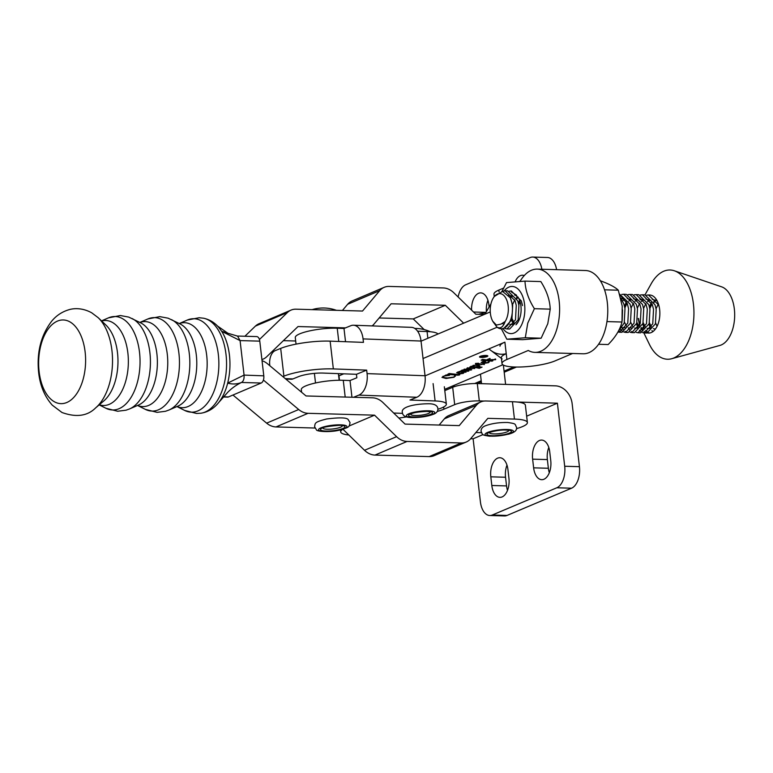 <?xml version="1.0" encoding="UTF-8"?>
<svg xmlns="http://www.w3.org/2000/svg" width="773" height="773" viewBox="0 0 773 773"><rect width="100%" height="100%" fill="white"/><g stroke="black" fill="none" stroke-linecap="round" stroke-linejoin="round"><path stroke-width="1.16" d="M550.753 460.611A15.47 8.725 91.7 0 1 543.931 479.26A15.47 8.725 91.7 0 1 541.738 479.685A15.47 8.725 91.7 0 1 533.631 467.839L532.626 459.162A15.47 8.725 91.7 0 1 541.641 440.079A15.47 8.725 91.7 0 1 549.748 451.934L550.753 460.611M508.934 478.265A15.47 8.725 91.7 0 1 502.121 496.923A15.47 8.725 91.7 0 1 499.928 497.348A15.47 8.725 91.7 0 1 491.821 485.492L490.816 476.815A15.47 8.725 91.7 0 1 499.831 457.732A15.47 8.725 91.7 0 1 507.938 469.588L508.934 478.265M524.249 275.565A15.47 8.725 -88.3 0 0 522.567 275.227A15.47 8.725 -88.3 0 0 520.374 275.652A15.47 8.725 -88.3 0 0 515.195 281.672M489.087 306.707L488.865 304.736A15.47 8.725 -88.3 0 0 480.748 292.88A15.47 8.725 -88.3 0 0 478.564 293.305A15.47 8.725 -88.3 0 0 471.588 310.118M487.908 300.282A15.47 8.725 -88.3 0 0 486.381 311.384M492.295 515.021L556.831 487.773L571.566 488.198L507.03 515.446L492.295 515.021A17.856 10.068 91.7 0 1 489.773 515.514A17.856 10.068 91.7 0 1 480.41 501.841L473.115 438.784L470.67 438.716A17.856 14.32 -113 0 1 466.216 442.04A17.856 14.32 -113 0 1 461.239 442.968L407.052 441.451A17.856 14.32 -113 0 1 396.588 436.658L374.547 415.169L348.971 426.049M473.115 438.784L483.077 434.581M526.645 416.183L557.401 403.197L517.05 402.018M437.189 411.468A32.727 6.744 173.4 0 0 443.915 409.197L454.688 404.646A17.856 3.681 -6.6 0 1 479.308 400.907L484.178 401.052M398.868 418.077L406.685 416.889M348.855 435.006A28.562 5.894 -6.6 0 1 340.7 431.885A28.562 5.894 -6.6 0 1 342.739 429.315M571.566 488.198A17.856 10.068 -88.3 0 0 579.431 466.679L572.136 403.622A17.856 14.272 67.1 0 0 555.391 385.843L477.299 383.553A17.856 3.681 173.4 0 0 452.688 387.292L444.794 390.626M579.431 466.679L564.696 466.245L557.401 403.197M489.773 515.514L504.508 515.939A17.856 10.068 -88.3 0 0 507.03 515.446M549.313 472.718A15.47 8.725 91.7 0 1 548.366 468.264L547.361 459.587A15.47 8.725 91.7 0 1 548.801 447.48M507.503 490.372A15.47 8.725 91.7 0 1 506.557 485.927L505.552 477.25A15.47 8.725 91.7 0 1 506.982 465.133M455.239 386.384L451.896 386.287M541.863 269.246A17.856 10.068 -88.3 0 0 532.723 257.061L547.458 257.486A17.856 10.068 91.7 0 1 556.599 269.671M532.723 257.061A17.856 10.068 -88.3 0 0 530.191 257.554L465.665 284.802A17.856 10.068 -88.3 0 0 458.128 296.987M564.696 466.245A17.856 10.068 91.7 0 1 556.831 487.773M282.85 376.596L283.904 376.161A35.703 7.363 -6.6 0 1 333.347 368.914L366.673 370.141L356.44 374.296L356.846 377.765L350.024 380.538L351.957 397.245M353.532 397.283L358.846 395.119A17.856 10.416 -87.9 0 0 367.078 373.61L425.034 375.746A17.856 10.416 92.1 0 1 416.811 397.254L409.99 400.028L435.102 400.955A26.775 5.517 -6.6 0 1 446.35 404.115A26.775 5.517 -6.6 0 1 437.914 409.246M366.673 370.141L367.078 373.61M296.04 344.13L295.286 337.55A26.775 5.517 -6.6 0 1 309.364 330.95A26.775 5.517 -6.6 0 1 337.231 328.235L343.995 328.486L345.531 341.714M417.584 331.192L427.073 331.54A26.775 5.517 -6.6 0 1 438.001 334.004M343.995 328.486L350.816 325.713A17.856 10.416 -87.9 0 1 353.483 325.22A17.856 10.416 -87.9 0 1 363.059 338.903L363.465 342.371L330.139 341.144L333.347 368.914M402.54 413.362L393.699 413.033M350.024 380.538L343.26 380.297A26.775 5.517 173.4 0 0 315.384 383.012A26.775 5.517 173.4 0 0 301.306 389.611L301.615 392.259M353.483 325.22L411.439 327.356A17.856 10.416 92.1 0 1 421.024 341.038L425.034 375.746M356.44 374.296L323.114 373.069A17.856 3.681 173.4 0 0 298.388 376.702L292.938 378.915A11.904 6.947 92.1 0 1 291.16 379.243L285.788 379.041M330.139 341.144A35.703 7.363 -6.6 0 0 280.686 348.401L275.236 350.623A11.904 6.947 -87.9 0 0 269.748 364.962L269.835 365.726M484.275 314.456L475.801 314.215L453.761 292.725A17.856 14.32 67 0 0 443.296 287.942L389.119 286.425A17.856 14.32 67 0 0 384.133 287.343A17.856 14.32 67 0 0 379.698 290.658L362.508 311.046L296.001 309.19A17.856 14.32 67 0 0 291.025 310.108A17.856 14.32 67 0 0 287.469 312.476L259.448 339.521M384.133 287.343L352.082 300.977A17.856 14.32 67 0 0 347.637 304.291L342.41 310.485M291.025 310.108L258.965 323.742A17.856 14.32 67 0 0 255.409 326.109L244.896 336.255M261.912 359.551A17.856 14.32 67 0 0 263.168 359.097A17.856 14.32 67 0 0 266.724 356.73L298.011 326.544L345.502 327.868M283.382 340.661L295.682 340.999M372.132 325.906A17.856 14.32 67 0 0 373.929 324.167L391.119 303.779L445.306 305.287L413.246 318.92L424.184 329.578M379.156 317.974L413.246 318.92M445.306 305.287L463.645 323.172M262.047 360.711A17.856 14.32 -113 0 1 267.545 363.812L306.04 395.96L372.547 397.815A17.856 14.32 -113 0 1 383.002 402.607L405.042 424.097L459.23 425.614L476.419 405.216A17.856 14.32 -113 0 1 480.864 401.912A17.856 14.32 -113 0 1 485.84 400.984L512.441 401.728L514.451 419.082A29.161 6.01 -6.6 0 1 527.389 422.551A29.161 6.01 -6.6 0 1 522.558 426.57A29.161 6.01 -6.6 0 1 516.499 428.629M514.451 419.082L487.85 418.338L470.651 438.726M481.444 432.687L475.878 432.532M466.216 442.04L434.155 455.674A17.856 14.32 -113 0 1 429.179 456.592L374.992 455.084A17.856 14.32 -113 0 1 364.527 450.292L342.951 429.247M314.949 428.029L275.99 426.938A17.856 14.32 -113 0 1 266.637 423.15L232.953 395.032M374.547 415.169L308.05 413.313A17.856 14.32 -113 0 1 298.697 409.516L263.409 380.055M439.141 425.053L444.359 418.85A17.856 14.32 -113 0 1 448.804 415.545L480.864 401.912M527.389 422.551L525.379 405.197A29.161 6.01 173.4 0 0 512.441 401.728M95.678 407.854L103.804 400.936A42.515 23.837 -88.4 0 0 117.496 352.759A42.515 23.837 -88.4 0 0 105.92 325.056L98.2 317.703L91.726 312.814C81.909 307.412 73.106 308.33 68.584 309.828C61.937 311.867 56.332 315.606 51.791 321.056C40.959 335.163 36.582 352.333 38.65 372.576C40.099 385.679 44.631 396.539 52.255 405.149L61.985 412.502C76.247 417.623 87.475 416.077 95.678 407.854A50.516 28.321 -88.4 0 0 111.95 350.613A50.516 28.321 -88.4 0 0 98.2 317.703M237.311 336.042L256.675 336.584A5.952 3.334 91.6 0 1 259.776 341.144L240.074 340.593L221.687 331.327A45.317 25.403 91.6 0 1 229.446 355.194A45.317 25.403 91.6 0 1 227.677 383.108A45.317 25.403 91.6 0 1 218.817 402.375A45.317 25.403 91.6 0 1 216.855 404.637C212.391 409.39 207.067 412.26 200.864 413.226A47.723 26.755 -88.4 0 0 226.016 354.498A47.723 26.755 -88.4 0 0 203.531 318.215L199.163 317.732L187.25 320.07A46.747 26.205 -88.4 0 1 218.334 354.527A46.747 26.205 -88.4 0 1 184.728 410.463L196.487 413.458L200.864 413.226M217.387 325.935L227.929 333.26L221.687 331.327L219.01 327.694C214.826 322.689 209.667 319.529 203.531 318.215M244.065 375.291C244.297 378.809 243.476 381.195 241.582 382.432L241.543 382.442C237.147 384.229 232.518 384.452 227.677 383.108L244.065 375.098L263.796 375.842A5.952 3.334 91.6 0 1 261.197 383.022L228.479 396.936A5.952 3.334 91.6 0 1 227.649 397.1L223.291 396.974M227.929 333.26L237.582 336.12L240.074 340.584L244.065 375.098M259.776 341.144L263.796 375.842M516.596 295.325L514.663 294.938M512.344 295.305L509.784 296.813M516.886 298.649L518.132 297.325M519.611 300.378L518.354 302.842M511.629 320.553L513.774 323.916M504.238 290.803A23.586 13.296 91.7 0 1 520.635 292.242A23.586 13.296 91.7 0 1 523.147 320.892A23.586 13.296 91.7 0 1 503.155 328.834M502.044 291.315L506.528 282.589L524.993 281.111C525.369 290.204 528.5 299.393 534.385 308.688L527.756 323.153L525.302 337.733L506.837 339.202L501.358 328.786M506.837 339.202L522.683 339.666L541.148 338.197L547.777 323.732L550.231 309.152C549.854 300.059 546.724 290.87 540.839 281.575L524.993 281.111M525.302 337.733L541.148 338.197M534.385 308.688L550.231 309.152M516.2 294.928L511.262 291.914M518.441 297.837A16.958 9.566 91.7 0 1 517.717 322.612A16.958 9.566 91.7 0 1 515.949 324.815M509.871 324.36A15.17 8.551 -88.3 0 0 510.576 324.747M516.635 323.616L517.987 322.148M640.459 294.967L642.363 294.793L652.364 304.765L653.533 309.413L652.75 323.829L644.267 332.95L642.489 332.583M641.175 331.859L639.435 330.187M638.16 328.245L636.488 323.984M638.247 318.486L639.571 325.433M640.817 328.322L642.537 330.786M643.832 331.936L645.6 332.815M644.267 332.95L646.924 333.028L655.407 323.906L656.19 309.49L655.021 304.842L645.02 294.871L642.257 294.793M501.175 328.776L503.416 328.844L511.9 319.722L512.683 305.306L510.306 297.76A19.045 10.735 91.7 0 1 512.257 305.296A19.045 10.735 91.7 0 1 501.175 328.776A19.045 10.735 91.7 0 1 496.817 326.969L494.401 323.587M501.851 291.392L505.098 290.793L515.098 300.765L516.267 305.412L515.485 319.829L506.991 328.95L505.213 328.573M507.001 328.95L509.658 329.027L518.142 319.906L518.925 305.49L517.755 300.842L507.755 290.87L504.991 290.793M622.545 309.934L622.168 320.524M618.187 331.588L624.217 322.998L624.99 308.582L623.83 303.934L620.709 298.001M619.753 294.561L627.405 304.04L628.575 308.688L627.792 323.104L619.308 332.226L617.956 332.004M618.873 331.211L620.642 332.09M619.308 332.226L621.965 332.303L630.449 323.182L631.232 308.765L630.063 304.118L619.617 294.136M621.743 294.416L623.647 294.252L633.647 304.224L634.807 308.871L634.034 323.278L625.541 332.409L623.763 332.032M622.458 331.317L620.709 329.636M622.101 327.781L623.821 330.235M625.115 331.395L626.884 332.274M625.55 332.409L628.207 332.487L636.691 323.356L637.474 308.949L636.305 304.301L626.304 294.329L623.54 294.242M627.976 294.6L629.889 294.436L639.889 304.398L641.049 309.045L640.276 323.462L631.783 332.593L630.005 332.216M628.333 327.955L630.053 330.419M631.357 331.569L633.116 332.448M631.783 332.593L634.449 332.67L642.933 323.539L643.706 309.123L642.547 304.485L632.546 294.513L629.773 294.426M634.218 294.784L636.121 294.61L646.122 304.581L647.291 309.229L646.508 323.645L638.025 332.767L636.247 332.4M638.025 332.767L640.682 332.844L649.165 323.723L649.948 309.306L648.789 304.659L638.788 294.687L636.015 294.61M509.426 291.141L511.34 290.977L521.34 300.948L522.5 305.596M624.516 306.292L626.439 301.644M496.817 326.969C500.266 329.085 503.049 327.269 505.165 321.51A16.069 9.054 -88.3 0 0 508.161 305.915A16.069 9.054 -88.3 0 0 493.435 297.76A16.069 9.054 -88.3 0 0 490.391 313.432A16.069 9.054 -88.3 0 0 492.749 321.23A16.069 9.054 -88.3 0 0 496.392 325.075L492.749 321.23M493.435 297.76L494.208 296.552L502.508 291.411L510.306 297.76M643.861 332.921L649.426 344.391A44.631 25.161 -88.3 0 0 671.776 358.701L719.905 345.434A29.751 16.774 -88.3 0 0 734.35 309.094A29.751 16.774 -88.3 0 0 721.615 286.831L674.346 270.782A44.631 25.161 -88.3 0 0 651.195 283.768L644.982 294.871M671.776 358.701A44.631 25.161 -88.3 0 0 693.449 304.185A44.631 25.161 -88.3 0 0 674.346 270.782M638.585 318.495A19.045 10.735 -88.3 0 0 639.928 324.486M641.271 327.539A19.045 10.735 -88.3 0 0 643.107 330.187M644.469 331.491A19.045 10.735 -88.3 0 0 646.325 332.593M647.706 332.989A19.045 10.735 -88.3 0 0 648.557 333.076A19.045 10.735 -88.3 0 0 659.649 309.587A19.045 10.735 -88.3 0 0 659.301 307.325A19.045 10.735 -88.3 0 0 649.668 295.006L648.499 294.977L658.606 304.949L659.301 307.325M655.939 299.605L654.064 302.446M651.397 302.369L649.475 307.026M648.972 324.341L650.634 328.612M651.91 330.544L652.905 331.617M642.73 324.158L644.392 328.428M645.668 330.371L647.416 332.042M648.721 332.757L649.581 333.018M505.165 321.51L501.02 324.1L496.392 325.075M640.315 299.789L640.972 298.958M646.701 295.151L648.499 294.977M503.957 324.438L502.614 323.587M508.605 295.102L513.146 296.513M513.436 324.496L509.822 324.438M510.238 297.615L512.731 295.866M514.924 295.276L516.673 295.402M514.229 323.037L512.161 318.834M512.547 304.581L514.77 299.866M516.48 297.798L517.746 296.745M518.896 320.447L518.393 319.017M518.789 304.755L520.045 301.692M620.999 298.378L625.454 299.789M625.744 327.771L622.13 327.713M622.545 300.89L625.038 299.141M627.232 298.552L631.696 299.972M631.985 327.955L628.372 327.897M626.536 326.312L624.468 322.109M624.864 307.857L627.087 303.142M628.787 301.074L631.28 299.325M633.474 298.736L637.938 300.156M638.227 328.139L634.614 328.081M632.778 326.496L630.71 322.293M631.097 308.031L633.319 303.325M635.029 301.257L637.522 299.509M639.715 298.919L644.17 300.339M644.46 328.322L640.856 328.264M639.02 326.679L636.942 322.476M637.339 308.214L639.561 303.499M641.261 301.441L643.764 299.682M645.957 299.103L650.412 300.513M650.702 328.496L647.088 328.448M645.252 326.863L643.184 322.66M643.58 308.398L645.803 303.683M647.503 301.615L649.996 299.866M652.19 299.286L656.654 300.697M655.388 329.095L653.33 328.631M651.494 327.047L649.426 322.834M649.813 308.582L652.045 303.866M653.745 301.799L656.238 300.05M657.089 326.303L655.668 323.017M656.055 308.765L658.277 304.05M598.573 344.275L608.158 344.555C615.501 337.144 620.11 329.627 621.985 322.022L622.236 306.176L618.303 290.204C615.221 287.198 609.385 284.106 600.785 280.928L600.428 280.918M606.96 321.587L621.985 322.022M604.534 289.807L618.303 290.204M519.408 281.401L520.239 281.053A41.655 23.48 91.7 0 1 531.438 270.26A41.655 23.48 91.7 0 1 537.332 269.11A41.655 23.48 91.7 0 1 559.555 306.185A41.655 23.48 91.7 0 1 540.8 351.242A41.655 23.48 91.7 0 1 534.906 352.382A41.655 23.48 91.7 0 1 528.268 350.469L506.904 359.493A29.161 6.01 173.4 0 0 502.006 363.552A29.161 6.01 173.4 0 0 514.847 367.011A29.161 6.01 173.4 0 0 555.043 360.904L572.6 353.483M537.332 269.11L585.48 270.511A41.655 23.48 91.7 0 1 607.704 307.596A41.655 23.48 91.7 0 1 588.949 352.643A41.655 23.48 91.7 0 1 583.055 353.792L534.906 352.382M499.996 346.198A29.161 6.01 -6.6 0 1 504.895 342.139L425.053 375.881M494.247 296.494L493.976 294.136A29.161 6.01 -6.6 0 1 498.865 290.088L503.523 288.116M490.932 303.905L484.893 314.196L490.256 311.925L421.034 341.173M501.406 358.401L489.299 349.232A41.066 8.464 -6.6 0 1 488.903 348.903L504.895 342.139L506.228 353.715A29.161 6.01 173.4 0 0 501.339 357.764A29.161 6.01 173.4 0 0 502.131 358.952M488.903 348.903C494.334 353.599 500.112 355.203 506.228 353.715M338.671 375.978A29.161 6.01 -6.6 0 1 338.98 375.842L343.743 373.832M423.044 358.527L497.126 327.221L423.044 358.527M485.686 355.59A3.623 0.744 173.4 0 0 481.946 355.976A3.623 0.744 173.4 0 0 480.081 356.855A3.623 0.744 173.4 0 0 481.676 357.29A3.623 0.744 173.4 0 0 485.415 356.913A3.623 0.744 173.4 0 0 487.28 356.024A3.623 0.744 173.4 0 0 485.686 355.59M481.357 357.426A4.194 0.87 173.4 0 0 485.686 356.981A4.194 0.87 173.4 0 0 487.85 355.957A4.194 0.87 173.4 0 0 486.004 355.464A4.194 0.87 173.4 0 0 481.676 355.899A4.194 0.87 173.4 0 0 479.511 356.923A4.194 0.87 173.4 0 0 481.357 357.426M481.154 360.189L482.574 359.358L489.599 360.344L488.807 359.368L487.164 359.58L489.802 358.459L489.86 359.745L494.633 359.542L495.193 358.914L495.686 359.677L490.043 360.054L492.865 360.788L492.034 361.146L481.154 360.189M490.092 358.498L489.493 359.116M495.145 359.445L495.628 359.145M475.917 364.421L475.434 363.455L478.535 363.223L478.033 363.668L484.429 364.296L476.168 364.45L476.207 363.416M483.811 364.354L483.859 363.861M483.792 363.841L484.429 364.238M460.863 370.847L462.264 370.025L465.597 370.451L464.341 370.006L464.225 369.194L468.796 369.291L466.902 368.344L467.317 367.89L473.926 368.296L474.419 367.755L474.748 368.518L467.849 368.122L469.182 369.204L471.723 369.726L470.892 370.074L464.563 369.649L464.505 369.098L466.409 370.518L468.873 370.934L468.042 371.282L460.863 370.847M464.244 369.185L464.341 370.006L463.839 369.484M474.419 367.755L474.748 368.518L474.68 367.871M467.81 367.745L467.655 368.383M447.635 374.354L449.103 373.504L459.742 374.712L458.118 375.224L447.635 374.354M459.152 374.219L459.732 374.644M502.837 364.759L444.639 389.35M454.853 375.697L454.186 377.214L446.069 378.49L441.963 377.359L446.108 374.924L449.509 375.33L443.944 376.065L442.958 376.886L444.543 377.659L447.509 377.958L453.915 377.021L454.853 375.697L455.481 376.229M454.882 375.707L454.939 376.209L454.572 375.813M458.882 371.6L465.626 371.571L466.013 372.219L463.191 372.209L463.8 372.944L463.22 373.398L460.003 373.832L456.63 372.741L459.722 371.726L458.882 371.6M463.143 371.736L463.771 372.702M469.762 367.088L471.192 366.247L472.892 366.489L473.115 365.436L476.757 364.933L480.023 365.909L477.559 367.136L482.033 367.146L479.27 368.306L472.148 366.846L469.762 367.088M472.786 365.6L472.892 366.489L473.115 365.436M478.989 368.277L478.448 367.262M488.971 361.542L488.526 362.701L484.178 363.339L481.106 362.46L484.468 361.233L485.531 361.435L485.512 362.093L484.285 362.875L488.072 362.431L488.594 361.58L489.28 361.986M488.072 362.431L488.594 361.58M485.531 361.435L485.512 362.093L485.425 361.387M442.89 376.316L442.958 376.886M446.002 377.871L446.069 378.49M459.307 374.287L459.394 375.011M449.219 373.514L449.268 374.006M463.162 372.857L463.22 373.398M459.945 373.34L460.003 373.832M460.022 371.852L457.442 372.538L460.727 373.388L462.785 373.117L462.921 372.402L460.022 371.852L459.964 371.301M457.761 371.968L457.442 372.538M462.834 371.697L462.785 373.117M470.844 369.581L470.892 370.074M467.984 370.789L468.042 371.282M471.308 366.267L471.366 366.76M473.472 365.31L473.511 365.658C472.776 366.189 473.211 366.557 474.825 366.76L478.7 366.624L478.941 364.479M475.724 364.943L473.076 366.054L473.008 365.484M478.7 366.624C479.453 365.9 478.477 365.484 475.772 365.368M484.033 363.938L484.111 364.566M477.018 363.532L477.086 364.073M488.468 362.218L488.526 362.701M484.101 362.682L484.178 363.339M483.666 361.271L482.284 361.793C481.569 362.334 482.081 362.682 483.811 362.846L484.71 361.242M484.7 362.247L483.695 361.571M489.464 359.03L489.599 360.344M482.922 359.406L482.97 359.889M482.613 359.368L482.671 359.86M481.753 356.314L483.56 356.266L481.734 356.14M485.222 356.875L480.468 356.662L483.463 355.909L483.685 356.44L487.116 356.073L483.347 356.585L485.222 356.875M483.618 355.918L483.685 356.44L483.463 355.909M485.84 312.379L473.54 312.012M443.654 406.985L443.915 409.197M452.688 387.292L454.688 404.646M477.299 383.553L479.308 400.907M474.632 383.543L481.212 380.76M504.064 371.117L513.861 366.982M505.552 477.25L490.816 476.815M506.557 485.927L491.821 485.492M547.361 459.587L532.626 459.162M548.366 468.264L533.631 467.839M337.231 328.235L338.767 341.463M427.073 331.54L427.856 338.294M416.811 397.254L358.846 395.119M343.26 380.297L345.193 397.051M421.024 341.038L363.059 338.903M433.093 383.601L435.102 400.955M280.686 348.401L283.904 376.161M285.295 378.635L292.938 378.915M379.698 290.658L347.637 304.291M287.469 312.476L255.409 326.109M461.239 442.968L429.179 456.592M407.052 441.451L374.992 455.084M396.588 436.658L364.527 450.292M308.05 413.313L275.99 426.938M298.697 409.516L266.637 423.15M476.419 405.216L444.359 418.85M491.628 435.682A12.329 2.541 -6.6 0 1 489.609 432.31A12.329 2.541 -6.6 0 1 506.817 429.991A12.329 2.541 -6.6 0 1 508.837 433.353A12.329 2.541 -6.6 0 1 491.628 435.682M489.512 432.6A9.643 1.99 173.4 0 0 493.145 433.885A9.643 1.99 173.4 0 0 503.706 432.89A9.643 1.99 173.4 0 0 508.615 430.387M508.016 429.537A14.281 2.947 173.4 0 0 488.082 432.233A14.281 2.947 173.4 0 0 490.43 436.136A14.281 2.947 173.4 0 0 510.354 433.44A14.281 2.947 173.4 0 0 508.016 429.537M344.613 426.242A12.329 2.541 -6.6 0 1 335.704 430.329A12.329 2.541 -6.6 0 1 320.843 430.117A12.329 2.541 -6.6 0 1 329.752 426.029A12.329 2.541 -6.6 0 1 344.613 426.242M323.017 427.942A9.643 1.99 173.4 0 0 323.288 428.513A9.643 1.99 173.4 0 0 334.255 428.783A9.643 1.99 173.4 0 0 342.12 425.73M318.959 430.426A14.281 2.947 173.4 0 0 336.168 430.677A14.281 2.947 173.4 0 0 346.488 425.933A14.281 2.947 173.4 0 0 329.279 425.681A14.281 2.947 173.4 0 0 318.959 430.426M129.584 408.917L138.425 405.081A42.515 23.837 -88.4 0 0 156.9 353.86A42.515 23.837 -88.4 0 0 140.725 322.863L128.714 317.085L120.346 315.529L108.442 317.867A46.747 26.205 -88.4 0 1 139.517 352.324A46.747 26.205 -88.4 0 1 105.911 408.26L117.67 411.255L126.105 410.173L129.584 408.917A46.747 26.205 -88.4 0 0 149.894 352.614A46.747 26.205 -88.4 0 0 132.115 318.534M168.997 410.019L177.838 406.183A42.515 23.837 -88.4 0 0 196.303 354.962A42.515 23.837 -88.4 0 0 180.138 323.964L168.118 318.186L159.76 316.63L147.846 318.969A46.747 26.205 -88.4 0 1 178.93 353.425A46.747 26.205 -88.4 0 1 145.314 409.361L157.074 412.357L165.509 411.275L168.997 410.019A46.747 26.205 -88.4 0 0 189.308 353.715A46.747 26.205 -88.4 0 0 171.519 319.636M85.136 352.015A41.858 23.47 -88.4 0 0 57.424 321.114A41.858 23.47 -88.4 0 0 39.114 371.591A41.858 23.47 -88.4 0 0 66.836 402.491A41.858 23.47 -88.4 0 0 85.136 352.015M99.302 404.772A42.515 23.837 -88.4 0 0 127.874 353.048A42.515 23.837 -88.4 0 0 101.65 320.988M137.594 405.439A42.515 23.837 -88.4 0 0 167.277 354.15A42.515 23.837 -88.4 0 0 139.913 322.447M176.998 406.55A42.515 23.837 -88.4 0 0 206.681 355.251A42.515 23.837 -88.4 0 0 179.317 323.549M261.197 383.022L241.495 382.471M223.455 396.791L228.479 396.936M427.334 411.313A12.078 2.493 -6.6 0 1 430.455 414.454A12.078 2.493 -6.6 0 1 413.768 416.947A12.078 2.493 -6.6 0 1 410.647 413.816A12.078 2.493 -6.6 0 1 427.334 411.313M410.956 413.961A9.691 2 173.4 0 0 415.004 415.507A9.691 2 173.4 0 0 425.836 414.318A9.691 2 173.4 0 0 429.856 411.767M412.531 417.468A14.281 2.947 173.4 0 0 432.262 414.512A14.281 2.947 173.4 0 0 428.571 410.801A14.281 2.947 173.4 0 0 408.84 413.758A14.281 2.947 173.4 0 0 412.531 417.468M504.895 342.139L506.904 359.493M498.865 290.088L499.087 292.02M339.482 380.248L338.98 375.842M456.92 374.605L456.978 375.098M472.023 368.016L472.081 368.537M469.733 367.677L469.8 368.18M466.457 368.953L466.515 369.446M481.328 364.122L481.395 364.653M489.212 358.711L489.367 360.054M483.627 359.503L483.685 359.986M340.468 429.914L340.7 431.885M477.385 383.563L481.347 381.891M504.189 372.238L516.499 367.04M444.34 386.761L446.35 404.115M263.168 359.097L261.921 359.629M489.628 432.378L489.319 432.716C487.232 432.861 499.097 429.401 506.218 430.078L508.46 430.194M481.086 431.421C480.912 428.648 482.594 426.686 486.14 425.527C492.42 423.343 499.638 422.338 507.813 422.502C516.712 423.807 514.615 423.884 516.557 427.314C517.156 430.406 514.393 432.716 508.257 434.242L489.831 436.233C480.912 434.938 483.009 434.803 481.086 431.421M481.55 383.679L480.458 374.219M485.579 312.881A38.331 38.331 0 0 0 478.642 314.292M505.6 384.384L503.368 365.088M348.188 419.575L350.063 422.657C349.038 426.889 350.14 427.015 339.782 430.068C329.839 432.638 316.466 431.489 316.466 429.846L314.592 426.764C315.278 422.889 314.292 422.184 326.612 418.985C339.637 417.362 346.826 417.555 348.188 419.575M339.163 380.248L338.4 373.639M336.4 310.321A38.331 38.331 0 0 0 312.137 309.635M315.519 382.983L314.398 373.369M342.12 425.662L342.342 425.797C345.096 424.155 319.655 427.131 322.824 428.058L323.133 427.72M101.524 320.872L108.442 317.867M139.874 322.428L147.846 318.969M179.288 323.539L187.25 320.07M176.959 406.559L184.728 410.463M137.555 405.458L145.314 409.361M99.176 404.878L105.911 408.26M241.543 382.442C233.069 386.539 229.05 391.128 227.967 392.046L218.817 402.375M411.033 413.864L410.878 413.999C413.101 412.666 418.415 411.806 426.822 411.41L429.759 411.69M437.885 408.608C438.059 411.371 436.378 413.342 432.832 414.502C426.947 416.57 420.01 417.594 412.019 417.565C405.97 417.575 402.772 415.951 402.414 412.714C400.327 406.878 415.033 403.873 428.281 403.757C434.223 403.699 437.431 405.323 437.885 408.608M430.387 331.752A37.452 37.452 0 0 0 414.763 328.428M502.006 363.552L501.339 357.764M463.191 372.721L462.988 370.992M479.463 367.958L479.405 367.388"/></g></svg>
